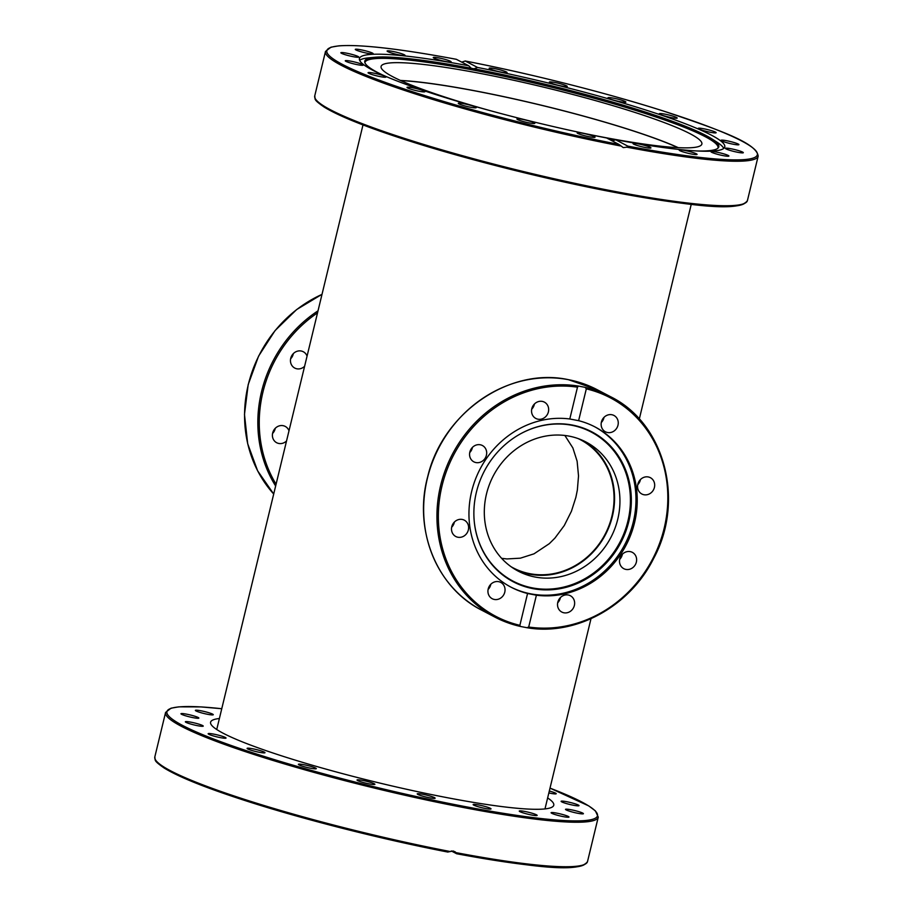 <?xml version="1.0" encoding="UTF-8"?>
<svg xmlns="http://www.w3.org/2000/svg" width="913" height="913" viewBox="0 0 913 913"><rect width="100%" height="100%" fill="white"/><g stroke="black" fill="none" stroke-linecap="round" stroke-linejoin="round"><path stroke-width="1.37" d="M677.971 147.655A164.477 18.043 13.6 0 0 541.466 105.303A164.477 18.043 13.6 0 0 400.704 80.572M511.086 566.733A72.367 65.862 117.6 0 0 513.163 567.875A72.367 65.862 117.6 0 0 611.893 516.244A72.367 65.862 117.6 0 0 580.303 439.655A72.367 65.862 117.6 0 0 578.169 438.594M564.873 435.478L572.873 447.941L577.119 461.202L578.522 475.935L577.358 490.007L575.863 497.38L571.424 511.269L564.291 525.511L554.944 538.077L549.329 543.657L533.991 553.837L520.387 558.174L506.955 558.939L501.636 558.334M461.738 62.107L465.231 61.011L477.556 67.459A187.941 20.622 -166.4 0 1 711.307 135.124A187.941 20.622 -166.4 0 1 724.762 146.913A187.941 20.622 -166.4 0 1 615.465 139.666L627.79 146.114L626.797 147.176L623.282 147.609L618.957 144.425L606.643 137.977A187.941 20.622 -166.4 0 1 372.881 70.312A187.941 20.622 -166.4 0 1 359.425 58.523A187.941 20.622 -166.4 0 1 468.723 65.77L456.329 59.299M382.684 75.014A182.121 19.983 -166.4 0 1 377.811 72.584A182.121 19.983 -166.4 0 1 364.721 61.981A182.121 19.983 -166.4 0 1 374.535 57.291A182.121 19.983 -166.4 0 1 537.152 82.33A182.121 19.983 -166.4 0 1 705.76 135.398A182.121 19.983 -166.4 0 1 711.889 138.902A182.121 19.983 -166.4 0 1 718.474 147.564A182.121 19.983 -166.4 0 1 696.551 150.942M614.78 140.145A182.121 19.983 -166.4 0 1 608.537 138.97M364.892 62.689A181.641 19.938 -166.4 0 1 509.169 77.388A181.641 19.938 -166.4 0 1 705.03 136.585A181.641 19.938 -166.4 0 1 717.995 148.111M359.654 60.338A187.941 20.622 -166.4 0 1 368.704 57.839L374.535 57.291M703.809 128.779A9.21 1.016 -166.4 0 1 716.134 132.716A9.21 1.016 -166.4 0 1 710.565 132.317A9.21 1.016 -166.4 0 1 698.24 128.391A9.21 1.016 -166.4 0 1 703.809 128.779M729.327 141.287A9.21 1.016 -166.4 0 1 738.925 144.653A9.21 1.016 -166.4 0 1 730.628 143.672A9.21 1.016 -166.4 0 1 721.03 140.317A9.21 1.016 -166.4 0 1 729.327 141.287M662.461 113.726A9.21 1.016 -166.4 0 1 672.116 115.883A9.21 1.016 -166.4 0 1 677.184 118.062A9.21 1.016 -166.4 0 1 674.011 118.074A9.21 1.016 -166.4 0 1 664.356 115.905A9.21 1.016 -166.4 0 1 659.277 113.726A9.21 1.016 -166.4 0 1 662.461 113.726M609.325 97.577A9.21 1.016 -166.4 0 1 619.505 99.563A9.21 1.016 -166.4 0 1 625.884 102.108A9.21 1.016 -166.4 0 1 624.549 102.313A9.21 1.016 -166.4 0 1 614.369 100.327A9.21 1.016 -166.4 0 1 607.978 97.782A9.21 1.016 -166.4 0 1 609.325 97.577M549.615 81.942A9.21 1.016 -166.4 0 1 559.509 83.528A9.21 1.016 -166.4 0 1 567.258 86.438A9.21 1.016 -166.4 0 1 567.007 86.598A9.21 1.016 -166.4 0 1 557.113 85.012A9.21 1.016 -166.4 0 1 549.364 82.102A9.21 1.016 -166.4 0 1 549.615 81.942M489.163 68.338A9.21 1.016 -166.4 0 1 489.151 68.235A9.21 1.016 -166.4 0 1 497.893 69.308A9.21 1.016 -166.4 0 1 507.035 72.458A9.21 1.016 -166.4 0 1 507.046 72.561A9.21 1.016 -166.4 0 1 498.304 71.488A9.21 1.016 -166.4 0 1 489.163 68.338M433.903 58.101A9.21 1.016 -166.4 0 1 433.241 57.53A9.21 1.016 -166.4 0 1 440.591 58.284A9.21 1.016 -166.4 0 1 450.486 61.285A9.21 1.016 -166.4 0 1 451.148 61.856A9.21 1.016 -166.4 0 1 443.798 61.103A9.21 1.016 -166.4 0 1 433.903 58.101M389.223 52.235A9.21 1.016 -166.4 0 1 387.112 51.037A9.21 1.016 -166.4 0 1 393.104 51.505A9.21 1.016 -166.4 0 1 402.907 54.164A9.21 1.016 -166.4 0 1 405.018 55.362A9.21 1.016 -166.4 0 1 399.027 54.883A9.21 1.016 -166.4 0 1 389.223 52.235M359.517 51.299A9.21 1.016 -166.4 0 1 355.283 49.382A9.21 1.016 -166.4 0 1 359.984 49.622A9.21 1.016 -166.4 0 1 368.955 51.79A9.21 1.016 -166.4 0 1 373.189 53.719A9.21 1.016 -166.4 0 1 368.487 53.479A9.21 1.016 -166.4 0 1 359.517 51.299M347.67 55.408A9.21 1.016 -166.4 0 1 340.857 52.749A9.21 1.016 -166.4 0 1 351.95 54.415A9.21 1.016 -166.4 0 1 358.763 57.074A9.21 1.016 -166.4 0 1 347.67 55.408M354.86 64.138A9.21 1.016 -166.4 0 1 345.262 60.783A9.21 1.016 -166.4 0 1 353.559 61.753A9.21 1.016 -166.4 0 1 363.169 65.12A9.21 1.016 -166.4 0 1 354.86 64.138M380.379 76.646A9.21 1.016 -166.4 0 1 368.053 72.72A9.21 1.016 -166.4 0 1 373.622 73.108A9.21 1.016 -166.4 0 1 385.959 77.046A9.21 1.016 -166.4 0 1 380.379 76.646M421.738 91.711A9.21 1.016 -166.4 0 1 412.071 89.554A9.21 1.016 -166.4 0 1 407.004 87.374A9.21 1.016 -166.4 0 1 410.177 87.363A9.21 1.016 -166.4 0 1 419.832 89.531A9.21 1.016 -166.4 0 1 424.91 91.711A9.21 1.016 -166.4 0 1 421.738 91.711M474.863 107.848A9.21 1.016 -166.4 0 1 464.683 105.874A9.21 1.016 -166.4 0 1 458.303 103.317A9.21 1.016 -166.4 0 1 459.638 103.123A9.21 1.016 -166.4 0 1 469.818 105.109A9.21 1.016 -166.4 0 1 476.209 107.654A9.21 1.016 -166.4 0 1 474.863 107.848M534.573 123.483A9.21 1.016 -166.4 0 1 524.678 121.908A9.21 1.016 -166.4 0 1 516.929 118.998A9.21 1.016 -166.4 0 1 517.18 118.838A9.21 1.016 -166.4 0 1 527.075 120.413A9.21 1.016 -166.4 0 1 534.835 123.323A9.21 1.016 -166.4 0 1 534.573 123.483M595.025 137.087A9.21 1.016 -166.4 0 1 595.048 137.201A9.21 1.016 -166.4 0 1 586.294 136.117A9.21 1.016 -166.4 0 1 577.164 132.978A9.21 1.016 -166.4 0 1 577.142 132.864A9.21 1.016 -166.4 0 1 585.884 133.949A9.21 1.016 -166.4 0 1 595.025 137.087M650.284 147.324A9.21 1.016 -166.4 0 1 650.946 147.906A9.21 1.016 -166.4 0 1 643.597 147.153A9.21 1.016 -166.4 0 1 633.702 144.151A9.21 1.016 -166.4 0 1 633.04 143.581A9.21 1.016 -166.4 0 1 640.39 144.334A9.21 1.016 -166.4 0 1 650.284 147.324M694.964 153.201A9.21 1.016 -166.4 0 1 697.076 154.4A9.21 1.016 -166.4 0 1 691.084 153.92A9.21 1.016 -166.4 0 1 681.281 151.273A9.21 1.016 -166.4 0 1 679.169 150.074A9.21 1.016 -166.4 0 1 685.161 150.542A9.21 1.016 -166.4 0 1 694.964 153.201M724.682 154.126A9.21 1.016 -166.4 0 1 728.905 156.055A9.21 1.016 -166.4 0 1 724.203 155.815A9.21 1.016 -166.4 0 1 715.233 153.635A9.21 1.016 -166.4 0 1 710.999 151.718A9.21 1.016 -166.4 0 1 715.701 151.957A9.21 1.016 -166.4 0 1 724.682 154.126M736.517 150.029A9.21 1.016 -166.4 0 1 743.33 152.688A9.21 1.016 -166.4 0 1 732.237 151.022A9.21 1.016 -166.4 0 1 725.424 148.363A9.21 1.016 -166.4 0 1 736.517 150.029M612.406 141.001L615.465 139.666M711.889 138.902L716.819 142.063A187.941 20.622 -166.4 0 1 723.735 148.42M400.408 80.435A165.025 18.112 -166.4 0 1 476.654 91.129A165.025 18.112 -166.4 0 1 678.302 147.666M490.327 110.69A165.025 18.112 -166.4 0 1 381.086 66.455A165.025 18.112 -166.4 0 1 480.911 73.542A165.025 18.112 -166.4 0 1 701.869 144.06A165.025 18.112 -166.4 0 1 602.055 136.973A165.025 18.112 -166.4 0 1 584.491 133.481M477.556 67.459L474.007 68.806M471.302 68.292L468.723 65.77M626.797 147.176A222.589 24.423 13.6 0 0 758.178 156.112C756.466 142.862 720.22 130.217 663.534 111.066C606.437 92.841 529.86 73.508 465.174 60.988L465.231 61.011A221.482 24.309 -166.4 0 1 741.516 140.91A221.482 24.309 -166.4 0 1 627.79 146.114M520.342 626.432L519.874 625.325L527.566 593.507L536.399 595.208L528.695 627.014L526.892 627.688L520.227 626.421L494.96 617.131A124.453 113.269 117.6 0 0 520.136 626.386M578.614 420.676L569.792 418.987L577.484 387.169L578.488 386.073L585.039 387.329L586.317 388.858L578.614 420.676A90.455 82.33 -62.4 0 1 595.048 426.953A90.455 82.33 -62.4 0 1 634.535 522.692A90.455 82.33 -62.4 0 1 536.399 595.208M476.392 492.244A84.647 77.046 -62.4 0 1 521.62 433.23A84.647 77.046 -62.4 0 1 603.938 439.861A84.647 77.046 -62.4 0 1 628.817 521.437A84.647 77.046 -62.4 0 1 547.423 589.901A84.647 77.046 -62.4 0 1 474.452 523.309A84.647 77.046 -62.4 0 1 476.392 492.244M521.471 433.31A84.167 76.601 -62.4 0 1 603.231 440.032A84.167 76.601 -62.4 0 1 627.904 521.106A84.167 76.601 -62.4 0 1 547.058 589.182A84.167 76.601 -62.4 0 1 474.44 523.138M594.42 426.622A90.455 82.33 -62.4 0 1 633.28 522.031A90.455 82.33 -62.4 0 1 510.504 586.899M457.904 537.243A9.21 8.388 -62.4 0 1 455.781 536.502A9.21 8.388 -62.4 0 1 452.129 525.58A9.21 8.388 -62.4 0 1 462.206 519.44A9.21 8.388 -62.4 0 1 464.329 520.182A9.21 8.388 -62.4 0 1 467.992 531.104A9.21 8.388 -62.4 0 1 457.904 537.243M470.731 458.84A9.21 8.388 -62.4 0 1 472.032 447.827A9.21 8.388 -62.4 0 1 482.395 445.51A9.21 8.388 -62.4 0 1 485.511 448.5A9.21 8.388 -62.4 0 1 484.21 459.513A9.21 8.388 -62.4 0 1 473.847 461.83A9.21 8.388 -62.4 0 1 470.731 458.84M500.826 597.981A9.21 8.388 -62.4 0 1 492.221 598.723A9.21 8.388 -62.4 0 1 492.153 583.145A9.21 8.388 -62.4 0 1 500.758 582.403A9.21 8.388 -62.4 0 1 500.826 597.981M574.368 605.479A9.21 8.388 -62.4 0 1 561.803 612.052A9.21 8.388 -62.4 0 1 557.786 602.306A9.21 8.388 -62.4 0 1 570.351 595.733A9.21 8.388 -62.4 0 1 574.368 605.479M557.683 602.797A9.21 8.388 117.6 0 0 560.285 598.106A9.21 8.388 117.6 0 0 560.388 597.616M635.448 555.344A9.21 8.388 -62.4 0 1 634.147 566.368A9.21 8.388 -62.4 0 1 623.784 568.673A9.21 8.388 -62.4 0 1 620.68 565.683A9.21 8.388 -62.4 0 1 621.97 554.67A9.21 8.388 -62.4 0 1 632.332 552.354A9.21 8.388 -62.4 0 1 635.448 555.344M619.665 559.418A9.21 8.388 117.6 0 0 622.369 554.237M648.276 476.951A9.21 8.388 -62.4 0 1 650.398 477.693A9.21 8.388 -62.4 0 1 654.05 488.615A9.21 8.388 -62.4 0 1 643.973 494.743A9.21 8.388 -62.4 0 1 641.85 494.001A9.21 8.388 -62.4 0 1 638.198 483.08A9.21 8.388 -62.4 0 1 648.276 476.951M637.731 484.746A9.21 8.388 117.6 0 0 640.435 479.576M605.353 416.214A9.21 8.388 -62.4 0 1 613.958 415.461A9.21 8.388 -62.4 0 1 614.038 431.039A9.21 8.388 -62.4 0 1 605.422 431.781A9.21 8.388 -62.4 0 1 605.353 416.214M601.29 422.525A9.21 8.388 117.6 0 0 604.007 417.344M531.811 408.704A9.21 8.388 -62.4 0 1 544.376 402.131A9.21 8.388 -62.4 0 1 548.393 411.889A9.21 8.388 -62.4 0 1 535.828 418.451A9.21 8.388 -62.4 0 1 531.811 408.704M531.708 409.195A9.21 8.388 117.6 0 0 534.31 404.505A9.21 8.388 117.6 0 0 534.413 404.025M527.566 593.507A90.455 82.33 -62.4 0 1 511.132 587.23A90.455 82.33 -62.4 0 1 471.644 491.491A90.455 82.33 -62.4 0 1 569.792 418.987M583.213 440.648A72.914 66.364 -62.4 0 1 608.914 527.2A72.914 66.364 -62.4 0 1 529.688 574.209A72.914 66.364 -62.4 0 1 515.64 569.701M569.164 436.14A72.914 66.364 -62.4 0 1 585.941 441.995A72.914 66.364 -62.4 0 1 614.905 528.467A72.914 66.364 -62.4 0 1 535.086 577.027A72.914 66.364 -62.4 0 1 518.299 571.184A72.914 66.364 -62.4 0 1 489.345 484.712A72.914 66.364 -62.4 0 1 569.164 436.14M451.661 527.246A9.21 8.388 117.6 0 0 454.366 522.065M469.727 452.574A9.21 8.388 117.6 0 0 472.432 447.393M488.09 589.467A9.21 8.388 117.6 0 0 490.806 584.286M578.488 386.073A124.453 113.269 117.6 0 0 444.905 471.256A124.453 113.269 117.6 0 0 494.96 617.131L481.687 610.181A124.453 113.269 -62.4 0 1 432.248 462.594A124.453 113.269 -62.4 0 1 568.491 379.694A124.453 113.269 -62.4 0 1 597.136 389.68L610.409 396.63C664.527 423.073 685.138 500.301 653.697 558.357C629.924 606.46 575.715 636.201 527.132 627.733L526.892 627.688M547.629 797.928A176.529 19.367 -166.4 0 1 553.769 805.232A176.529 19.367 -166.4 0 1 446.982 797.642A176.529 19.367 -166.4 0 1 210.595 722.206A176.529 19.367 -166.4 0 1 219.382 718.52M220.467 737.647A9.21 1.016 -166.4 0 1 208.141 733.721A9.21 1.016 -166.4 0 1 213.71 734.109A9.21 1.016 -166.4 0 1 226.047 738.046A9.21 1.016 -166.4 0 1 220.467 737.647M261.814 752.711A9.21 1.016 -166.4 0 1 252.159 750.554A9.21 1.016 -166.4 0 1 247.092 748.375A9.21 1.016 -166.4 0 1 250.265 748.363A9.21 1.016 -166.4 0 1 259.92 750.532A9.21 1.016 -166.4 0 1 264.998 752.7A9.21 1.016 -166.4 0 1 261.814 752.711M314.951 768.849A9.21 1.016 -166.4 0 1 304.771 766.874A9.21 1.016 -166.4 0 1 298.391 764.318A9.21 1.016 -166.4 0 1 299.726 764.124A9.21 1.016 -166.4 0 1 309.906 766.11A9.21 1.016 -166.4 0 1 316.297 768.655A9.21 1.016 -166.4 0 1 314.951 768.849M374.661 784.484A9.21 1.016 -166.4 0 1 364.766 782.909A9.21 1.016 -166.4 0 1 357.017 779.999A9.21 1.016 -166.4 0 1 357.268 779.839A9.21 1.016 -166.4 0 1 367.163 781.414A9.21 1.016 -166.4 0 1 374.912 784.324A9.21 1.016 -166.4 0 1 374.661 784.484M435.113 798.088A9.21 1.016 -166.4 0 1 435.124 798.202A9.21 1.016 -166.4 0 1 426.382 797.117A9.21 1.016 -166.4 0 1 417.241 793.979A9.21 1.016 -166.4 0 1 417.23 793.865A9.21 1.016 -166.4 0 1 425.972 794.949A9.21 1.016 -166.4 0 1 435.113 798.088M490.372 808.325A9.21 1.016 -166.4 0 1 491.034 808.907A9.21 1.016 -166.4 0 1 483.685 808.142A9.21 1.016 -166.4 0 1 473.79 805.152A9.21 1.016 -166.4 0 1 473.128 804.57A9.21 1.016 -166.4 0 1 480.478 805.334A9.21 1.016 -166.4 0 1 490.372 808.325M535.052 814.202A9.21 1.016 -166.4 0 1 537.164 815.4A9.21 1.016 -166.4 0 1 531.172 814.921A9.21 1.016 -166.4 0 1 521.369 812.273A9.21 1.016 -166.4 0 1 519.257 811.075A9.21 1.016 -166.4 0 1 525.249 811.543A9.21 1.016 -166.4 0 1 535.052 814.202M564.759 815.126A9.21 1.016 -166.4 0 1 568.993 817.055A9.21 1.016 -166.4 0 1 564.291 816.815A9.21 1.016 -166.4 0 1 555.321 814.636A9.21 1.016 -166.4 0 1 551.087 812.718A9.21 1.016 -166.4 0 1 555.789 812.958A9.21 1.016 -166.4 0 1 564.759 815.126M576.605 811.029A9.21 1.016 -166.4 0 1 583.418 813.688A9.21 1.016 -166.4 0 1 572.325 812.022A9.21 1.016 -166.4 0 1 565.512 809.363A9.21 1.016 -166.4 0 1 576.605 811.029M569.415 802.287A9.21 1.016 -166.4 0 1 579.013 805.654A9.21 1.016 -166.4 0 1 570.716 804.673A9.21 1.016 -166.4 0 1 561.107 801.317A9.21 1.016 -166.4 0 1 569.415 802.287M549.306 791.023A9.21 1.016 -166.4 0 1 556.222 793.717A9.21 1.016 -166.4 0 1 550.653 793.317A9.21 1.016 -166.4 0 1 548.839 792.952M199.605 712.3A9.21 1.016 -166.4 0 1 195.371 710.382A9.21 1.016 -166.4 0 1 200.073 710.622A9.21 1.016 -166.4 0 1 209.043 712.791A9.21 1.016 -166.4 0 1 213.277 714.719A9.21 1.016 -166.4 0 1 208.575 714.48A9.21 1.016 -166.4 0 1 199.605 712.3M187.758 716.408A9.21 1.016 -166.4 0 1 180.945 713.749A9.21 1.016 -166.4 0 1 192.038 715.415A9.21 1.016 -166.4 0 1 198.851 718.075A9.21 1.016 -166.4 0 1 187.758 716.408M194.948 725.139A9.21 1.016 -166.4 0 1 185.35 721.784A9.21 1.016 -166.4 0 1 193.647 722.754A9.21 1.016 -166.4 0 1 203.245 726.12A9.21 1.016 -166.4 0 1 194.948 725.139M155.963 760.529A221.482 24.309 13.6 0 0 447.769 852.034L453.122 850.984L455.302 851.92L456.603 853.723L451.262 850.939M456.123 852.662A222.589 24.423 -166.4 0 0 587.504 861.61C579.31 873.73 529.403 866.334 456.637 853.746L456.603 853.723M447.769 852.034L447.827 852.057C383.015 839.515 306.254 820.125 249.123 801.865C207.491 788.547 179.153 777.26 164.1 767.981C152.916 760.107 155.655 760.586 154.822 756.923L165.584 712.437A222.589 24.423 13.6 0 0 463.621 807.549A222.589 24.423 13.6 0 0 598.266 817.112L595.367 810.858L588.759 805.917L550.003 788.124A221.482 24.309 -166.4 0 1 463.484 806.282A221.482 24.309 -166.4 0 1 206.133 736.072A221.482 24.309 -166.4 0 1 221.756 708.728L200.86 706.902L178.788 706.856L171.039 708.191L165.584 712.437M304.6 366.284A9.21 8.388 -62.4 0 1 294.751 368.065A9.21 8.388 -62.4 0 1 291.635 365.074A9.21 8.388 -62.4 0 1 292.936 354.05A9.21 8.388 -62.4 0 1 303.299 351.745A9.21 8.388 -62.4 0 1 306.414 354.735A9.21 8.388 -62.4 0 1 307.065 356.116M286.534 440.956A9.21 8.388 -62.4 0 1 278.807 443.467A9.21 8.388 -62.4 0 1 276.685 442.737A9.21 8.388 -62.4 0 1 273.033 431.803A9.21 8.388 -62.4 0 1 283.11 425.675A9.21 8.388 -62.4 0 1 285.233 426.417A9.21 8.388 -62.4 0 1 288.999 430.788M290.631 358.798A9.21 8.388 117.6 0 0 293.335 353.628M272.565 433.47A9.21 8.388 117.6 0 0 275.269 428.3M758.178 156.112L747.416 200.609A222.589 24.423 -166.4 0 1 612.771 191.045A222.589 24.423 -166.4 0 1 314.734 95.922L325.496 51.436A222.589 24.423 13.6 0 0 620.258 145.92M315.875 99.528A221.482 24.309 13.6 0 0 612.121 191.89A221.482 24.309 13.6 0 0 744.757 203.291M618.957 144.425A221.482 24.309 -166.4 0 1 342.672 64.526A221.482 24.309 -166.4 0 1 456.397 59.322M519.874 625.325A123.358 112.265 -62.4 0 1 442.029 485.819A123.358 112.265 -62.4 0 1 577.484 387.169M610.409 396.63A124.453 113.269 117.6 0 0 585.039 387.329M586.317 388.858A123.358 112.265 -62.4 0 1 664.15 528.365A123.358 112.265 -62.4 0 1 528.695 627.014M449.573 851.407A222.589 24.423 -166.4 0 1 154.822 756.923M456.671 853.746A221.482 24.309 13.6 0 0 584.834 864.291M318.021 310.831A124.453 113.269 117.6 0 0 275.646 486.001M276.068 484.221A123.358 112.265 -62.4 0 1 317.53 312.862M273.706 494.013A124.453 113.269 -62.4 0 1 321.992 294.385M691.244 204.329L639.305 419.021M590.985 618.74L544.981 808.918M362.997 124.921L216.735 729.498M747.416 200.609C739.131 212.912 687.124 205.14 612.167 191.913C547.195 179.53 469.259 159.992 411.033 141.504C368.532 127.991 339.59 116.522 324.183 107.095C312.6 98.958 315.67 99.665 314.734 95.922M456.363 59.299C399.826 48.766 360.612 44.281 338.746 45.855L330.963 47.191L325.496 51.436M481.687 610.181C436.551 587.607 413.167 529.403 427.798 476.312C442.702 412.767 509.591 366.752 568.445 379.682L597.136 389.68M587.504 861.61L598.266 817.112M273.695 494.024L257.614 470.811L247.685 443.729L244.479 414.411L248.188 384.613L258.596 356.093L275.075 330.574L296.645 309.553L322.015 294.306"/></g></svg>
